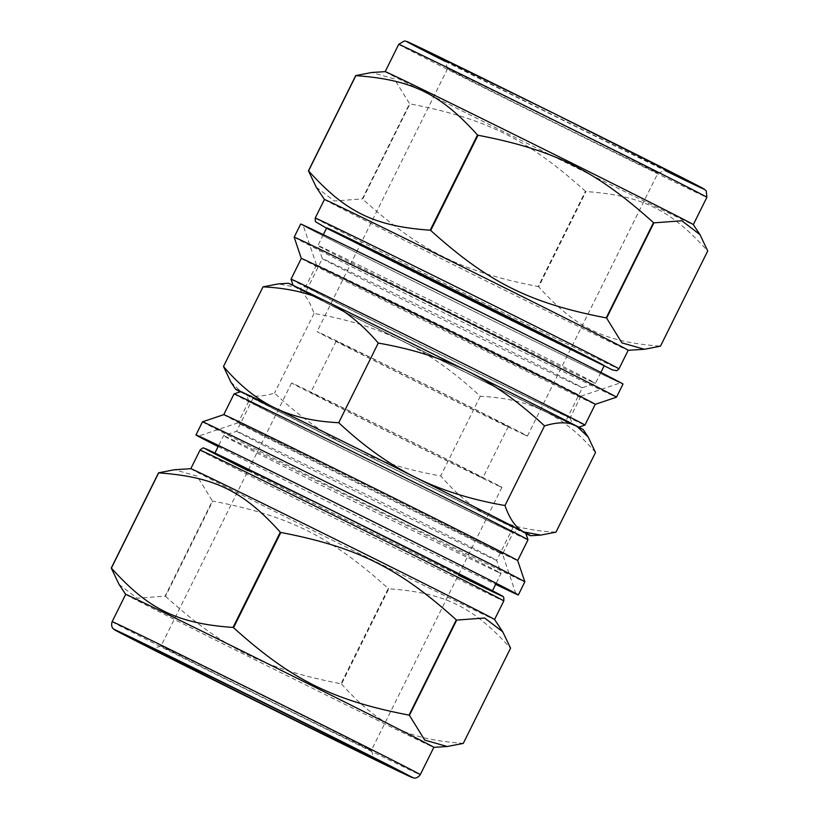 <?xml version="1.0" encoding="UTF-8"?>
<svg xmlns="http://www.w3.org/2000/svg" width="819" height="819" viewBox="0 0 819 819"><rect width="100%" height="100%" fill="white"/><g stroke="black" fill="none" stroke-linecap="round" stroke-linejoin="round"><path stroke-width="0.61" stroke-dasharray="4.09 3.07" d="M119.062 584.408L137.152 598.218L165.1 596.14L212.377 500.911L197.092 476.126L174.549 469.727M165.51 596.345C223.28 648.423 264.67 669.041 340.991 683.763L388.267 588.523C330.487 536.445 289.097 515.827 212.776 501.105L165.51 596.345A201.259 1.28 -153.6 0 1 165.1 596.14M341.513 684.019C378.716 725.368 407.412 739.362 463.155 743.355L510.432 648.116C473.228 606.766 444.543 592.772 388.79 588.789L341.513 684.019A201.259 1.28 -153.6 0 1 340.991 683.763M218.12 446.58A179.934 1.147 -153.6 0 0 495.669 584.356M218.141 446.55A177.191 1.126 -153.6 0 0 356.654 515.95A177.191 1.126 -153.6 0 0 495.69 584.326M190.807 468.703A169.574 1.085 -153.6 0 0 190.796 468.714A169.574 1.085 -153.6 0 0 325.808 536.926A169.574 1.085 -153.6 0 0 490.919 617.956A169.574 1.085 -153.6 0 0 494.563 619.502A169.574 1.085 -153.6 0 0 494.563 619.492M388.267 588.523A201.259 1.28 -153.6 0 0 388.79 588.789M234.05 393.908A164.076 1.044 -153.6 0 0 364.69 459.92A164.076 1.044 -153.6 0 0 524.467 538.318A164.076 1.044 -153.6 0 0 527.989 539.823M223.751 414.67L223.751 414.67A164.076 1.044 -153.6 0 0 354.392 480.681A164.076 1.044 -153.6 0 0 514.158 559.08A164.076 1.044 -153.6 0 0 517.69 560.585L517.69 560.575M525.788 533.271A159.203 1.014 26.4 0 1 522.368 531.828A159.203 1.014 26.4 0 1 366.902 455.528A159.203 1.014 26.4 0 1 240.602 391.707M510.073 531.152A147.615 0.942 -153.6 0 0 513.237 532.504L513.237 532.504A147.615 0.942 -153.6 0 0 381.439 466.021A147.615 0.942 -153.6 0 0 248.802 401.228A147.615 0.942 -153.6 0 0 248.802 401.238A147.615 0.942 -153.6 0 0 366.748 460.821A147.615 0.942 -153.6 0 0 510.073 531.152M516.502 528.9A152.488 0.973 -153.6 0 0 519.778 530.303A152.488 0.973 -153.6 0 0 383.63 461.629A152.488 0.973 -153.6 0 0 246.601 394.697A152.488 0.973 -153.6 0 0 368.448 456.255A152.488 0.973 -153.6 0 0 516.502 528.9M499.355 552.733A147.615 0.942 -153.6 0 0 502.528 554.074L502.528 554.074A147.615 0.942 -153.6 0 0 370.731 487.602A147.615 0.942 -153.6 0 0 238.104 422.809A147.615 0.942 -153.6 0 0 238.094 422.809A147.615 0.942 -153.6 0 0 355.62 482.196A147.615 0.942 -153.6 0 0 499.355 552.733M202.488 421.826A179.934 1.147 -153.6 0 0 345.761 494.215A179.934 1.147 -153.6 0 0 520.976 580.19A179.934 1.147 -153.6 0 0 524.836 581.838M510.104 525.716A145.168 0.921 26.4 0 1 368.745 456.347A145.168 0.921 26.4 0 1 253.163 397.942A145.168 0.921 26.4 0 1 383.599 461.67A145.168 0.921 26.4 0 1 513.226 527.047A145.168 0.921 26.4 0 1 510.104 525.716M493.56 559.039A145.168 0.921 -153.6 0 0 496.683 560.37A145.168 0.921 -153.6 0 0 496.683 560.36A145.168 0.921 -153.6 0 0 367.066 494.993A145.168 0.921 -153.6 0 0 236.619 431.265A145.168 0.921 -153.6 0 0 236.619 431.275A145.168 0.921 -153.6 0 0 352.201 489.68A145.168 0.921 -153.6 0 0 493.56 559.039M368.847 749.313A117.414 0.747 -153.6 0 0 371.376 750.378L371.376 750.378A117.414 0.747 -153.6 0 0 266.533 697.501A117.414 0.747 -153.6 0 0 161.036 645.966A117.414 0.747 -153.6 0 0 161.026 645.966A117.414 0.747 -153.6 0 0 254.514 693.202A117.414 0.747 -153.6 0 0 368.847 749.313M125.696 594.389L125.686 594.379A172.01 1.095 -153.6 0 0 125.696 594.389A172.01 1.095 -153.6 0 0 263.493 663.994A172.01 1.095 -153.6 0 0 430.139 745.771A172.01 1.095 -153.6 0 0 433.814 747.348A172.01 1.095 -153.6 0 0 433.835 747.337L433.824 747.348M488.974 589.721A154.934 0.983 -153.6 0 0 492.301 591.144A154.934 0.983 -153.6 0 0 353.972 521.365A154.934 0.983 -153.6 0 0 214.752 453.368A154.934 0.983 -153.6 0 0 338.114 515.694A154.934 0.983 -153.6 0 0 488.974 589.721M497.757 572.031A154.934 0.983 -153.6 0 0 501.085 573.454A154.934 0.983 -153.6 0 0 501.085 573.443A154.934 0.983 -153.6 0 0 362.745 503.675A154.934 0.983 -153.6 0 0 223.546 435.667A154.934 0.983 -153.6 0 0 223.536 435.677A154.934 0.983 -153.6 0 0 346.898 498.003A154.934 0.983 -153.6 0 0 497.757 572.031M316.247 187.182L334.336 200.993L362.285 198.915L409.561 103.675L394.277 78.89L371.744 72.502M585.452 191.298C527.671 139.22 486.291 118.601 409.961 103.88L362.694 199.119C420.464 251.198 461.855 271.816 538.175 286.537L585.452 191.298A201.259 1.28 -153.6 0 0 585.974 191.554L538.697 286.793C575.9 328.143 604.596 342.137 660.339 346.13L707.616 250.89C670.413 209.541 641.727 195.546 585.974 191.554M300.665 224.048A179.934 1.147 -153.6 0 0 443.939 296.437A179.934 1.147 -153.6 0 0 619.154 382.422A179.934 1.147 -153.6 0 0 623.013 384.06M616.748 381.224A177.191 1.126 -153.6 0 0 620.556 382.852A177.191 1.126 -153.6 0 0 462.346 303.04A177.191 1.126 -153.6 0 0 303.132 225.276A177.191 1.126 -153.6 0 0 444.717 296.806A177.191 1.126 -153.6 0 0 616.748 381.224M324.437 199.508L324.426 199.498A169.574 1.085 -153.6 0 0 324.437 199.508A169.574 1.085 -153.6 0 0 460.278 268.13A169.574 1.085 -153.6 0 0 624.559 348.74A169.574 1.085 -153.6 0 0 628.193 350.297A169.574 1.085 -153.6 0 0 628.204 350.286L628.193 350.297M538.175 286.537A201.259 1.28 -153.6 0 0 538.697 286.793M291.011 279.187A164.076 1.044 -153.6 0 0 422.113 345.423A164.076 1.044 -153.6 0 0 581.418 423.587A164.076 1.044 -153.6 0 0 584.94 425.092M301.31 258.425L301.31 258.415A164.076 1.044 -153.6 0 0 301.31 258.425A164.076 1.044 -153.6 0 0 432.422 324.662A164.076 1.044 -153.6 0 0 591.727 402.825A164.076 1.044 -153.6 0 0 595.249 404.33L595.249 404.33M574.989 425.839A159.203 1.014 -153.6 0 0 578.398 427.293A159.203 1.014 -153.6 0 0 436.261 355.6A159.203 1.014 -153.6 0 0 293.212 285.729A159.203 1.014 -153.6 0 0 420.413 349.989A159.203 1.014 -153.6 0 0 574.989 425.839M567.024 416.421A147.615 0.942 -153.6 0 0 570.198 417.772A147.615 0.942 -153.6 0 0 570.198 417.762A147.615 0.942 -153.6 0 0 438.39 351.29A147.615 0.942 -153.6 0 0 305.763 286.496L305.763 286.496A147.615 0.942 -153.6 0 0 423.29 345.884A147.615 0.942 -153.6 0 0 567.024 416.421M569.123 422.911A152.488 0.973 26.4 0 1 420.198 349.836A152.488 0.973 26.4 0 1 299.222 288.697A152.488 0.973 26.4 0 1 436.24 355.63A152.488 0.973 26.4 0 1 572.399 424.303A152.488 0.973 26.4 0 1 569.123 422.911M577.733 394.84A147.615 0.942 -153.6 0 0 580.896 396.191A147.615 0.942 -153.6 0 0 580.906 396.191A147.615 0.942 -153.6 0 0 449.109 329.709A147.615 0.942 -153.6 0 0 316.472 264.916A147.615 0.942 -153.6 0 0 316.472 264.926A147.615 0.942 -153.6 0 0 434.418 324.519A147.615 0.942 -153.6 0 0 577.733 394.84M294.164 237.172A179.934 1.147 -153.6 0 0 437.94 309.807A179.934 1.147 -153.6 0 0 612.643 395.536A179.934 1.147 -153.6 0 0 616.502 397.184M562.725 419.727A145.168 0.921 -153.6 0 0 565.837 421.048A145.168 0.921 -153.6 0 0 436.22 355.671A145.168 0.921 -153.6 0 0 305.774 291.953A145.168 0.921 -153.6 0 0 421.365 350.358A145.168 0.921 -153.6 0 0 562.725 419.727M579.258 386.404A145.168 0.921 -153.6 0 0 582.381 387.735A145.168 0.921 -153.6 0 0 582.381 387.725A145.168 0.921 -153.6 0 0 452.764 322.348A145.168 0.921 -153.6 0 0 322.317 258.63A145.168 0.921 -153.6 0 0 322.317 258.64A145.168 0.921 -153.6 0 0 438.319 317.24A145.168 0.921 -153.6 0 0 579.258 386.404M663.492 169.154A123.515 0.788 -153.6 0 0 666.144 170.28A123.515 0.788 -153.6 0 0 555.866 114.66A123.515 0.788 -153.6 0 0 444.871 60.442A123.515 0.788 -153.6 0 0 543.57 110.309A123.515 0.788 -153.6 0 0 663.492 169.154M655.446 171.959A117.414 0.747 -153.6 0 0 657.964 173.034A117.414 0.747 -153.6 0 0 657.974 173.034A117.414 0.747 -153.6 0 0 553.132 120.158A117.414 0.747 -153.6 0 0 447.624 68.612A117.414 0.747 -153.6 0 0 447.624 68.622A117.414 0.747 -153.6 0 0 541.451 116.022A117.414 0.747 -153.6 0 0 655.446 171.959M385.176 71.652L385.165 71.662A172.01 1.095 -153.6 0 0 385.165 71.662A172.01 1.095 -153.6 0 0 522.123 140.858A172.01 1.095 -153.6 0 0 689.618 223.055A172.01 1.095 -153.6 0 0 693.314 224.621A172.01 1.095 -153.6 0 0 693.304 224.611M326.699 227.856A154.934 0.983 -153.6 0 0 450.051 290.192A154.934 0.983 -153.6 0 0 600.921 364.22A154.934 0.983 -153.6 0 0 604.248 365.632M592.137 381.91A154.934 0.983 -153.6 0 0 595.454 383.333A154.934 0.983 -153.6 0 0 595.464 383.323A154.934 0.983 -153.6 0 0 457.125 313.554A154.934 0.983 -153.6 0 0 317.915 245.546A154.934 0.983 -153.6 0 0 317.915 245.557A154.934 0.983 -153.6 0 0 441.707 308.098A154.934 0.983 -153.6 0 0 592.137 381.91M499.406 486.312A117.414 0.747 -153.6 0 0 501.924 487.387A117.414 0.747 -153.6 0 0 397.082 434.51A117.414 0.747 -153.6 0 0 291.584 382.964A117.414 0.747 -153.6 0 0 385.073 430.21A117.414 0.747 -153.6 0 0 499.406 486.312M524.897 434.961A117.414 0.747 -153.6 0 0 527.416 436.025A117.414 0.747 -153.6 0 0 422.584 383.149A117.414 0.747 -153.6 0 0 317.076 331.613A117.414 0.747 -153.6 0 0 410.565 378.849A117.414 0.747 -153.6 0 0 524.897 434.961M230.886 382.074L242.444 392.977C250.276 397.184 260.954 397.225 274.488 393.11C299.826 416.799 325.348 435.002 351.075 447.696C376.699 460.575 406.593 469.993 440.735 475.931C456.951 494.86 473.976 508.619 491.82 517.209C509.572 525.982 530.958 530.958 555.978 532.135M595.515 452.497C579.309 433.568 562.284 419.809 544.43 411.22C526.678 402.446 505.292 397.471 480.272 396.283C454.944 372.594 429.412 354.402 403.685 341.707C378.061 328.818 348.167 319.41 314.025 313.472C309.306 299.836 302.989 291.011 295.055 286.988L278.265 283.906M314.025 313.472L274.488 393.11M480.272 396.283L440.735 475.931M240.243 391.83A164.691 1.044 -153.6 0 0 242.444 392.977A164.691 1.044 -153.6 0 0 351.075 447.696A164.691 1.044 -153.6 0 0 491.82 517.209A164.691 1.044 -153.6 0 0 525.911 533.63M288.308 283.272A164.691 1.044 -153.6 0 0 295.055 286.988A164.691 1.044 -153.6 0 0 403.685 341.707A164.691 1.044 -153.6 0 0 544.43 411.22A164.691 1.044 -153.6 0 0 583.323 429.719M480.743 477.016A96.069 0.614 -153.6 0 0 482.8 477.897A96.069 0.614 -153.6 0 0 397.02 434.633A96.069 0.614 -153.6 0 0 310.698 392.465A96.069 0.614 -153.6 0 0 387.192 431.111A96.069 0.614 -153.6 0 0 480.743 477.016M506.234 425.655A96.069 0.614 -153.6 0 0 508.302 426.535A96.069 0.614 -153.6 0 0 422.522 383.272A96.069 0.614 -153.6 0 0 336.199 341.103A96.069 0.614 -153.6 0 0 412.684 379.76A96.069 0.614 -153.6 0 0 506.234 425.655M112.131 621.693A172.01 1.095 -153.6 0 0 232.657 682.718A172.01 1.095 -153.6 0 0 416.574 773.085A172.01 1.095 -153.6 0 0 420.27 774.661M200.02 450.133A169.574 1.085 -153.6 0 0 318.826 510.288A169.574 1.085 -153.6 0 0 500.143 599.375A169.574 1.085 -153.6 0 0 503.787 600.931M248.024 470.71A165.909 1.054 -153.6 0 0 321.171 507.34A165.909 1.054 -153.6 0 0 458.374 575.133M445.198 61.394A165.909 1.054 -153.6 0 0 523.157 100.45A165.909 1.054 -153.6 0 0 665.202 170.608M398.73 44.339A172.01 1.095 -153.6 0 0 519.256 105.364A172.01 1.095 -153.6 0 0 703.173 195.731A172.01 1.095 -153.6 0 0 706.869 197.307M315.213 218.069A169.574 1.085 -153.6 0 0 434.029 278.225A169.574 1.085 -153.6 0 0 615.345 367.311A169.574 1.085 -153.6 0 0 618.98 368.867M433.118 281.838A165.909 1.054 -153.6 0 0 604.074 365.97L433.108 281.838A165.909 1.054 -153.6 0 1 326.525 228.194L433.108 281.838M515.868 593.724L502.528 554.074L513.237 532.504L519.778 530.303M248.802 401.238L246.601 394.697M248.802 401.228L238.094 422.809M238.104 422.809L198.444 436.148M253.163 397.942L236.619 431.275L223.546 435.667L218.632 445.567M513.226 527.047L496.683 560.37L501.085 573.443L496.171 583.343M291.584 382.964L161.026 645.966L152.856 648.72M501.924 487.387L371.376 750.378L374.129 758.558M316.472 264.916L305.763 286.496L299.222 288.697M570.198 417.762L572.399 424.303M580.906 396.191L570.198 417.772M580.896 396.191L620.556 382.852M316.472 264.926L303.132 225.276M323.331 234.643L317.915 245.546L322.317 258.64L305.774 291.953M600.88 372.42L595.464 383.323L582.381 387.735L565.837 421.048M527.416 436.025L657.974 173.034L666.144 170.28M447.624 68.622L444.871 60.442M447.624 68.612L317.076 331.613M336.199 341.103L310.698 392.465M508.302 426.535L482.8 477.897"/><path stroke-width="1.23" d="M502.753 631.818L510.554 648.167L463.278 743.406L447.256 746.498L424.723 740.1L409.439 715.325L456.715 620.085L484.664 618.007L502.753 631.818L494.563 619.492A169.574 1.085 -153.6 0 0 343.161 543.14A169.574 1.085 -153.6 0 0 190.807 468.703L174.549 469.727L158.538 472.819L111.261 568.058L119.062 584.408L125.686 594.379L112.131 621.693C110.391 627.272 114.066 629.442 113.493 628.931L231.122 688.728A165.909 1.054 -153.6 0 0 405.282 773.668A165.909 1.054 -153.6 0 0 154.054 648.515A165.909 1.054 -153.6 0 0 231.132 688.728L366.728 755.732L413.677 777.948C412.93 777.804 416.881 779.412 420.27 774.661A172.01 1.095 -153.6 0 0 266.687 697.194A172.01 1.095 -153.6 0 0 112.131 621.693M409.039 715.12C332.709 700.399 291.329 679.78 233.548 627.702L280.825 532.463C357.145 547.184 398.536 567.802 456.306 619.881L409.039 715.12A201.259 1.28 -153.6 0 1 409.439 715.325M233.026 627.446C177.273 623.454 148.587 609.459 111.384 568.11L158.661 472.87C214.404 476.863 243.1 490.857 280.303 532.207L233.026 627.446A201.259 1.28 -153.6 0 1 233.548 627.702M495.669 584.356A179.934 1.147 -153.6 0 0 514.465 593.304A179.934 1.147 -153.6 0 0 518.335 594.952A179.934 1.147 -153.6 0 0 357.668 513.912A179.934 1.147 -153.6 0 0 195.987 434.94A179.934 1.147 -153.6 0 0 218.12 446.58M495.69 584.326A177.191 1.126 -153.6 0 0 512.07 592.106A177.191 1.126 -153.6 0 0 515.868 593.724A177.191 1.126 -153.6 0 0 357.657 513.933A177.191 1.126 -153.6 0 0 198.444 436.148A177.191 1.126 -153.6 0 0 218.141 446.55M280.825 532.463A201.259 1.28 -153.6 0 0 280.303 532.207M234.06 393.908L240.602 391.707A159.203 1.014 26.4 0 1 383.64 461.588A159.203 1.014 26.4 0 1 525.788 533.271L527.989 539.813A164.076 1.044 -153.6 0 0 527.989 539.813A164.076 1.044 -153.6 0 0 381.49 465.929A164.076 1.044 -153.6 0 0 234.06 393.908A164.076 1.044 -153.6 0 0 234.05 393.908L223.751 414.67L202.498 421.816A179.934 1.147 -153.6 0 0 202.488 421.826L195.987 434.94M517.69 560.585A164.076 1.044 -153.6 0 0 517.69 560.575A164.076 1.044 -153.6 0 0 371.181 486.691A164.076 1.044 -153.6 0 0 223.751 414.67M527.989 539.823L517.69 560.575L524.836 581.828A179.934 1.147 -153.6 0 0 524.836 581.828A179.934 1.147 -153.6 0 0 364.179 500.808A179.934 1.147 -153.6 0 0 202.498 421.816M371.468 757.432A123.515 0.788 -153.6 0 0 374.129 758.558A123.515 0.788 -153.6 0 0 263.841 702.937A123.515 0.788 -153.6 0 0 152.856 648.72A123.515 0.788 -153.6 0 0 250.849 698.238A123.515 0.788 -153.6 0 0 371.468 757.432M420.27 774.661L433.835 747.337A172.01 1.095 -153.6 0 0 280.252 669.881A172.01 1.095 -153.6 0 0 125.686 594.379M699.938 234.592L707.739 250.942L660.462 346.181L644.451 349.273L621.908 342.874L606.623 318.089L653.9 222.86L681.848 220.772L699.938 234.592L693.304 224.611A172.01 1.095 -153.6 0 0 539.731 147.164A172.01 1.095 -153.6 0 0 385.186 71.652L371.744 72.502L355.722 75.594L308.446 170.833L316.247 187.182L324.426 199.498L315.213 218.069L315.376 221.632L326.525 228.194L612.366 369.84M478.009 135.237C554.33 149.959 595.72 170.577 653.49 222.655L606.224 317.895C529.903 303.173 488.513 282.555 430.733 230.477L478.009 135.237A201.259 1.28 -153.6 0 0 477.487 134.981L430.21 230.211C374.457 226.228 345.772 212.234 308.568 170.884L355.845 75.645C411.588 79.638 440.284 93.632 477.487 134.981M623.013 384.06A179.934 1.147 -153.6 0 0 462.356 303.03A179.934 1.147 -153.6 0 0 300.665 224.048L294.164 237.162A179.934 1.147 -153.6 0 0 294.164 237.172A179.934 1.147 -153.6 0 1 455.845 316.144A179.934 1.147 -153.6 0 1 616.512 397.174A179.934 1.147 -153.6 0 0 616.512 397.174L623.013 384.06M644.451 349.273L628.204 350.297A169.574 1.085 -153.6 0 0 476.801 273.925A169.574 1.085 -153.6 0 0 324.437 199.498M430.733 230.477A201.259 1.28 -153.6 0 0 430.21 230.211M578.757 427.17L584.94 425.092A164.076 1.044 -153.6 0 0 584.95 425.092A164.076 1.044 -153.6 0 0 438.441 351.197A164.076 1.044 -153.6 0 0 291.011 279.177A164.076 1.044 -153.6 0 0 291.011 279.187L301.31 258.415L294.164 237.172M584.95 425.092L595.249 404.33A164.076 1.044 -153.6 0 0 448.751 330.436A164.076 1.044 -153.6 0 0 301.31 258.415M600.88 372.42L604.248 365.632A154.934 0.983 -153.6 0 0 465.909 295.864A154.934 0.983 -153.6 0 0 326.699 227.856L323.331 234.643M504.975 505.528L544.512 425.89C558.046 421.775 568.724 421.816 576.556 426.013L588.114 436.926L595.515 452.497L555.978 532.135L540.735 535.094L523.945 532.012C516.011 527.989 509.694 519.164 504.975 505.528C470.833 499.59 440.939 490.182 415.315 477.293C389.588 464.598 364.056 446.406 338.728 422.706C313.708 421.529 292.322 416.554 274.57 407.78C256.716 399.191 239.691 385.432 223.485 366.502L230.886 382.074L235.677 389.281A164.691 1.044 -153.6 0 0 240.243 391.83M223.485 366.502L263.022 286.865C288.042 288.042 309.428 293.018 327.18 301.791C345.024 310.381 362.049 324.14 378.265 343.069C412.407 349.007 442.301 358.425 467.925 371.304C493.652 383.998 519.174 402.201 544.512 425.89M588.114 436.926L583.323 429.719A164.691 1.044 -153.6 0 0 576.556 426.013A164.691 1.044 -153.6 0 0 467.925 371.304A164.691 1.044 -153.6 0 0 327.18 301.791A164.691 1.044 -153.6 0 0 288.308 283.272L278.265 283.906L263.022 286.865M338.728 422.706L378.265 343.069M525.911 533.63A164.691 1.044 -153.6 0 0 530.692 535.728A164.691 1.044 -153.6 0 0 523.945 532.012A164.691 1.044 -153.6 0 0 415.315 477.293A164.691 1.044 -153.6 0 0 274.57 407.78A164.691 1.044 -153.6 0 0 235.677 389.281M494.574 619.502L503.787 600.931A169.574 1.085 -153.6 0 0 352.385 524.559A169.574 1.085 -153.6 0 0 200.02 450.133L190.796 468.703M458.374 575.133A165.909 1.054 -153.6 0 0 458.916 573.73A165.909 1.054 -153.6 0 0 248.812 469.441A165.909 1.054 -153.6 0 0 248.024 470.71M665.202 170.608A165.909 1.054 -153.6 0 0 659.234 166.001A165.909 1.054 -153.6 0 0 452.467 63.36A165.909 1.054 -153.6 0 0 445.198 61.394M398.73 44.339L404.32 40.95L406.715 41.452L553.275 113.073L703.971 188.974L706.244 190.858L706.869 197.307A172.01 1.095 -153.6 0 0 553.286 119.84A172.01 1.095 -153.6 0 0 398.73 44.339L385.176 71.652M628.204 350.286L618.98 368.867A169.574 1.085 -153.6 0 0 467.577 292.496A169.574 1.085 -153.6 0 0 315.213 218.069M524.836 581.838L518.335 594.952M433.824 747.348L447.256 746.498M503.787 600.931C504.166 594.86 502.651 597.235 501.678 595.689L332.545 510.667L203.972 448.157C203.593 447.42 202.273 448.085 200.02 450.133M218.632 445.567L214.926 453.03M496.171 583.343L492.475 590.806M293.089 285.37L291.011 279.187M595.249 404.33L616.502 397.184M706.869 197.307L693.314 224.621M612.51 369.901L616.861 370.71L618.98 368.867M530.692 535.728L540.735 535.094"/></g></svg>
